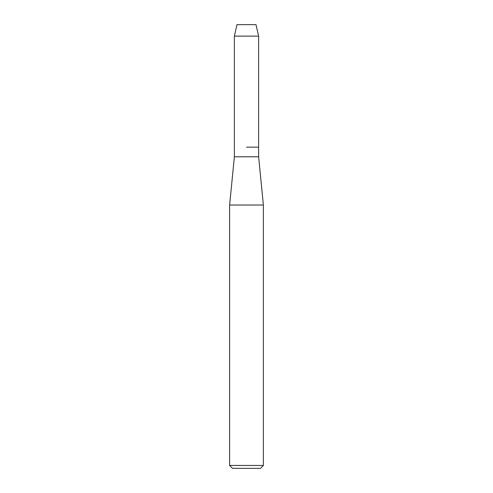 <?xml version="1.0" encoding="UTF-8"?>
<svg xmlns="http://www.w3.org/2000/svg" width="493" height="493" viewBox="0 0 493 493"><rect width="100%" height="100%" fill="white"/><g stroke="black" fill="none" stroke-linecap="round" stroke-linejoin="round"><path stroke-width="0.74" d="M256.003 24.65L236.997 24.65L256.003 24.65L258.628 36.131L258.628 156.792L263.379 205.026L263.379 465.454L229.621 465.454L232.511 468.35L260.489 468.35L263.379 465.454M236.997 24.65L234.372 36.131L234.372 156.792L258.628 156.792M246.5 147.148L258.628 147.148L246.5 147.148M234.372 156.792L229.621 205.026L263.379 205.026M234.372 36.131L258.628 36.131M229.621 205.026L229.621 465.454"/></g></svg>

